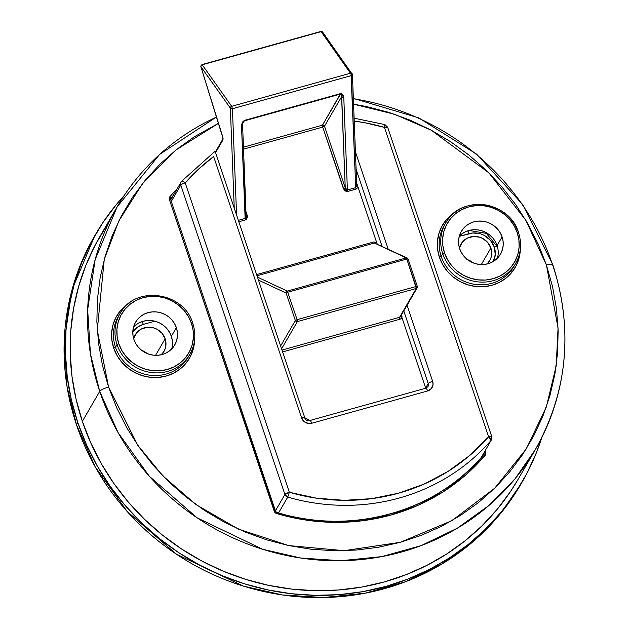 <?xml version="1.0" encoding="UTF-8"?>
<svg xmlns="http://www.w3.org/2000/svg" width="629" height="629" viewBox="0 0 629 629"><rect width="100%" height="100%" fill="white"/><g stroke="black" fill="none" stroke-linecap="round" stroke-linejoin="round"><path stroke-width="0.94" d="M493.207 261.845L495.259 254.635L494.292 247.079A4.041 0.873 -18.6 0 1 497.476 246.882A4.041 0.873 161.4 0 0 494.292 247.079A20.214 19.169 -149.9 0 1 493.443 261.365M521.527 483.072L501.006 512.973L474.463 540.405L442.266 563.82L405.375 581.77L365.229 593.186L323.644 597.55L282.476 594.963L243.431 586.11L176.372 554.141L127.302 511.621L95.223 466.867L76.502 424.827L67.02 386.442L64.229 341.02L72.076 289.639L94.853 235.616A246.623 233.878 30.1 0 0 94.208 236.716A246.623 233.878 30.1 0 0 76.502 424.827L77.792 422.602A246.623 233.878 -149.9 0 1 95.498 234.499A246.623 233.878 -149.9 0 1 124.165 195.556L116.609 204.213L102.889 222.627L91.15 242.354L81.511 263.189L74.057 284.945L68.868 307.408L65.982 330.359L65.447 353.577L67.248 376.842L71.376 399.926L77.792 422.602L86.432 444.664L97.22 465.9L110.036 486.091L124.778 505.048L141.281 522.597L159.404 538.566L178.966 552.789L199.778 565.141L221.644 575.504L244.343 583.775L267.671 589.868L291.392 593.737L315.278 595.333L339.102 594.649L362.634 591.685L385.656 586.472L407.93 579.065L429.253 569.528L449.413 557.954L468.228 544.462L485.502 529.17L501.069 512.242L514.789 493.82L526.528 474.093L536.167 453.257L541.742 437.729A246.623 233.878 -149.9 0 1 522.18 481.956A246.623 233.878 -149.9 0 1 286.73 593.155A246.623 233.878 -149.9 0 1 77.792 422.602L76.502 424.827A246.623 233.878 30.1 0 0 285.44 595.38A246.623 233.878 30.1 0 0 520.898 484.173L522.18 481.956M490.887 248.03A16.574 15.717 -149.9 0 1 489.692 260.673A16.574 15.717 -149.9 0 1 487.082 263.983L489.991 260.147L491.139 257.277L491.595 251.105L490.887 248.03L481.287 264.573L490.887 248.03L487.727 242.487L482.687 238.446L479.691 237.196L473.322 236.465L467.261 238.155L462.433 242L459.437 247.952A16.574 15.717 -149.9 0 1 461.018 244.036A16.574 15.717 -149.9 0 1 476.845 236.567A16.574 15.717 -149.9 0 1 490.887 248.03M165.144 338.795A16.574 15.717 -149.9 0 1 163.957 351.438A16.574 15.717 -149.9 0 1 161.346 354.748L164.248 350.911L165.396 348.049L165.859 341.869L165.144 338.795L155.552 355.338L165.144 338.795L161.991 333.252L156.951 329.211L153.956 327.961L147.587 327.229L141.525 328.92L136.697 332.772L133.694 338.716A16.574 15.717 -149.9 0 1 135.274 334.801A16.574 15.717 -149.9 0 1 151.102 327.332A16.574 15.717 -149.9 0 1 165.144 338.795M494.292 247.079L490.439 240.317L484.299 235.395L480.642 233.87L472.874 232.974L459.256 236.378L469.061 233.65A4.041 0.944 -105.6 0 0 467.559 230.906A4.041 0.944 74.4 0 1 469.061 233.65A20.214 19.169 -149.9 0 1 494.292 247.079M425.691 388.345A4.041 0.944 74.4 0 1 425.88 388.187A4.041 0.944 74.4 0 1 427.594 390.979A8.083 7.666 30.1 0 0 432.65 381.386L407.042 305.293L432.65 381.386L433.035 384.405L431.376 388.541L427.594 390.979L311.693 423.27L308.603 423.514L304.271 421.705L301.598 417.9L213.648 156.558L198.701 168.981L185.225 182.897A4.041 0.873 161.4 0 0 180.79 185.068A4.041 3.837 -149.9 0 1 181.081 181.978A4.041 3.837 30.1 0 0 180.79 185.068L171.292 201.453L180.79 185.068L284.913 494.465L275.416 510.85L284.913 494.465A4.041 0.873 -18.6 0 1 289.348 492.295L316.607 498.199L344.267 500.33L371.786 498.648L398.605 493.183L424.182 484.047L448.021 471.428L469.627 455.561L488.576 436.778L384.453 127.38L364.726 122.726L354.221 121.067A198.111 187.874 -149.9 0 1 384.453 127.38L384.94 124.613L384.453 127.38L387.645 127.207A4.041 0.873 161.4 0 0 384.453 127.38L488.576 436.778A4.041 0.873 -18.6 0 1 491.768 436.605A4.041 0.873 -18.6 0 1 491.721 436.833A4.041 3.837 -149.9 0 1 491.029 440.481A202.153 191.703 -149.9 0 1 287.736 497.13L278.561 512.942L287.736 497.13A202.153 191.703 30.1 0 0 491.029 440.481L481.209 457.55M154.876 321.191L143.318 324.415L138.097 326.75L132.813 331.892A20.214 19.169 -149.9 0 1 143.318 324.415A4.041 0.944 -105.6 0 0 141.824 321.671A4.041 0.944 74.4 0 1 143.318 324.415L154.876 321.191M355.424 151.919L388.117 249.06L355.424 151.919M491.721 436.833L488.576 436.778A198.111 187.874 -149.9 0 1 289.348 492.295L284.913 494.465L180.79 185.068A4.041 0.873 -18.6 0 1 185.225 182.897A4.041 1.266 -139 0 0 181.529 181.356A4.041 1.266 -139 0 0 181.482 181.419A4.041 3.837 30.1 0 0 181.081 181.978A4.041 3.837 -149.9 0 1 181.482 181.419A4.041 1.266 41 0 1 181.537 181.349A4.041 1.266 41 0 1 185.225 182.897L289.348 492.295L185.225 182.897A198.111 187.874 -149.9 0 1 213.648 156.558L301.598 417.9A8.083 7.666 30.1 0 0 311.693 423.27L427.594 390.979A4.041 0.944 -105.6 0 0 425.864 388.195L427.924 386.631A4.041 3.837 -149.9 0 0 428.215 383.548L425.644 387.991L401.2 315.357L425.644 387.991L428.215 383.548A4.041 3.837 -149.9 0 1 427.932 386.623M356.1 169.256L381.992 246.191L356.1 169.256M403.779 310.923L428.215 383.548A4.041 0.873 -18.6 0 1 432.65 381.386A4.041 0.873 161.4 0 0 428.215 383.548L403.779 310.923M377.164 243.926L356.635 182.929L377.164 243.926M215.055 151.55L214.898 152.21M497.303 246.733A24.256 23.006 -149.9 0 1 497.437 247.134A4.041 0.873 -18.6 0 0 497.476 246.882M141.077 350.156L147.225 353.553A16.574 15.717 30.1 0 0 141.745 350.377M466.82 259.392L472.961 262.788A16.574 15.717 30.1 0 0 467.489 259.612M425.864 388.195L309.963 420.486A4.041 0.944 74.4 0 1 311.693 423.27A4.041 0.944 -105.6 0 0 309.971 420.486A4.041 0.944 74.4 0 0 309.79 420.644A4.041 3.837 -149.9 0 1 304.743 417.955A4.041 0.873 -18.6 0 0 304.782 417.719A4.041 0.873 -18.6 0 0 301.598 417.9A4.041 0.873 161.4 0 1 304.782 417.711M488.576 436.778L491.029 440.481A4.041 1.266 -139 0 0 488.576 436.778M289.348 492.295L287.736 497.13L289.348 492.295M284.913 494.465L287.736 497.13A4.041 3.837 -149.9 0 1 284.913 494.465M242.7 123.064L242.464 124.22A1.62 1.124 177.8 0 1 242.566 124.581A1.62 1.124 177.8 0 1 241.512 125.682L245.428 219.938L238.839 221.77L245.428 219.938L245.121 218.452L238.36 220.339L245.121 218.452L241.512 125.682L242.275 122.301L244.367 120.406L341.744 93.611L343.481 95.553L343.78 97.188L347.389 189.958L355.723 187.639L351.053 74.104L351.359 75.59L352.264 74.985L352.326 74.033L351.053 74.104L321.136 31.647L202.208 64.787L231.692 106.325L350.628 73.184L231.692 106.325L202.208 64.787L320.869 31.45L322.638 32.095A1.62 1.321 144.6 0 0 321.136 31.647L350.628 73.184A1.62 1.321 -35.4 0 1 352.114 73.617L350.628 73.184L351.053 74.104L352.311 74.128L351.745 73.286M352.413 74.56L352.311 74.128M243.706 121.248L244.367 120.406L340.572 93.595L340.517 94.051L244.304 120.862L340.517 94.051L341.696 96.567A1.62 1.124 -2.2 0 0 343.78 97.188L340.572 93.595L322.48 125.155L340.517 94.051L341.492 94.617L345.25 187.906L346.139 189.533L347.389 189.958L347.695 191.444L343.481 188.771L345.25 187.906L347.389 189.958L355.723 187.639L356.03 189.117L347.695 191.444L347.389 189.958L343.78 97.188A1.62 1.124 177.8 0 1 341.696 96.567L324.493 126.225A1.62 1.533 30.1 0 0 322.48 125.155L324.493 126.225L322.724 127.089L322.48 125.155L243.439 147.178L322.48 125.155L322.724 127.089L324.493 126.225L345.25 187.906L341.696 96.567L324.493 126.225L345.25 187.906L343.481 188.771L322.724 127.089L243.517 149.159L322.724 127.089L344.165 190.052L345.203 191.012L347.695 191.444L356.03 189.117L357.822 187.489L356.03 189.117L355.723 187.639L356.737 185.563L352.413 74.489A1.62 1.124 177.8 0 1 351.359 75.59L232.423 108.731L236.567 215.008L232.423 108.731L351.359 75.59L355.723 187.639L356.737 185.524M246.002 215.653L247.276 215.574L245.428 219.938L246.497 219.348L247.496 216.989L245.955 211.643L247.276 215.574L246.049 215.7M375.057 243.022L375.71 243.258L374.42 243.046L257.009 275.761L374.42 243.046L373.807 241.945L376.724 242.621L373.807 241.945L256.616 274.598L373.807 241.945L374.42 243.046L406.208 257.937L287.272 291.078L257.465 277.114L287.272 291.078L297.132 319.65L416.06 286.51L406.814 259.046L287.885 292.186L406.814 259.046L406.208 257.937L287.272 291.078L286.305 291.832L286.116 293.051L295.355 320.515L280.62 345.926L295.355 320.515L297.132 319.65L287.272 291.078A1.62 1.541 -64.9 0 0 286.116 293.051L287.885 292.186L286.116 293.051L295.355 320.515L297.375 321.592L416.304 288.452L399.572 317.307L282.012 350.062L399.572 317.307A1.62 1.533 30.1 0 0 400.469 316.623L417.2 287.767A1.62 1.533 30.1 0 0 417.318 286.533L417.318 286.533A1.62 1.533 -149.9 0 1 416.304 288.452L416.06 286.51L297.132 319.65L297.375 321.592L416.304 288.452A1.62 1.533 30.1 0 0 417.2 287.767L417.334 286.439L416.06 286.51L417.334 286.439L408.095 258.975L407.246 258.024A1.62 1.541 -64.9 0 0 406.208 257.937L406.814 259.046L408.095 258.975L406.814 259.046L416.304 288.452L399.572 317.307A1.62 1.533 30.1 0 0 400.469 316.615M401.86 317.315A3.231 3.066 -149.9 0 1 399.824 319.249L282.633 351.902L399.824 319.249L400.901 318.699L401.994 316.615M222.556 136.249L200.832 66.627L230.348 108.109L234.24 208.105L230.348 108.109L200.855 66.572L223.043 138.459L222.973 139.921L215.582 152.666L222.973 139.921L222.524 136.155L200.887 66.658M258.472 280.102L286.116 293.051L258.472 280.102M281.595 348.804L297.375 321.592L297.132 319.65L295.355 320.515A1.62 1.533 -149.9 0 0 297.375 321.592L281.595 348.804M246.136 216.337L245.121 218.452L246.136 216.376L242.566 124.581A1.62 1.124 -2.2 0 1 241.512 125.682L244.304 120.862L242.59 123.819L244.304 120.862L243.195 121.924L242.464 124.22M200.855 66.572L201.186 65.479L202.208 64.787A1.62 1.321 144.6 0 0 200.855 66.572L201.94 64.59L320.869 31.45L322.26 31.749M222.988 138.899A1.62 1.533 30.1 0 0 222.973 139.921A1.62 1.533 -149.9 0 1 222.988 138.899M230.348 108.109A1.62 1.321 -35.4 0 1 231.692 106.325L232.423 108.731L231.692 106.325L230.67 107.024L230.348 108.109L232.423 108.731A1.62 1.124 177.8 0 1 230.348 108.109M352.405 74.426A1.62 1.124 177.8 0 1 352.413 74.489L322.622 32.071M356.604 184.832L357.296 184.887L356.651 184.887M407.38 258.094L374.42 243.046L407.246 258.024L408.095 258.975M399.824 319.249L399.572 317.307L399.824 319.249M122.741 309.562A40.429 38.338 30.1 0 0 117.018 344.574A40.429 38.338 -149.9 0 1 119.919 313.737L118.378 316.403A40.429 38.338 30.1 0 0 115.477 347.239L113.7 348.104A42.049 39.879 -149.9 0 1 130.014 302.518L125.918 305.38L120.32 310.868L115.98 317.37L113.063 324.635L111.687 332.379L111.907 340.305L113.7 348.104L117.01 355.487L121.712 362.162L127.616 367.871L134.496 372.407L142.099 375.584L150.119 377.282L158.249 377.439L166.19 376.04L173.62 373.154L180.264 368.877L185.87 363.389L190.21 356.887L193.119 349.622L194.589 339.967A42.049 39.879 -149.9 0 1 159.223 377.353A42.049 39.879 -149.9 0 1 113.7 348.104L115.477 347.239A40.429 38.338 30.1 0 0 147.123 374.766A40.429 38.338 30.1 0 0 185.5 361.14M117.018 344.574L118.795 343.709A38.817 36.804 -149.9 0 1 143.066 297.659A38.817 36.804 -149.9 0 1 191.515 323.448L192.773 323.463A40.429 38.338 -149.9 0 1 189.872 354.308A40.429 38.338 -149.9 0 1 151.267 372.533A40.429 38.338 -149.9 0 1 117.018 344.574L115.477 347.239L117.018 344.574A40.429 38.338 30.1 0 0 148.672 372.101A40.429 38.338 30.1 0 0 187.049 358.475A40.429 38.338 30.1 0 0 192.773 323.463L191.515 323.448L188.456 316.631L184.116 310.467L178.667 305.199L172.315 301.016L165.301 298.083L157.903 296.511L150.386 296.369L143.066 297.659L136.202 300.324L130.069 304.271L124.896 309.342L120.894 315.341L118.205 322.048L116.931 329.195L117.128 336.507L118.795 343.709L121.845 350.518L126.185 356.682L131.634 361.958L137.987 366.141L145 369.074L152.407 370.638L159.915 370.788L167.243 369.498L174.099 366.833L180.232 362.886L185.406 357.815L189.415 351.815L192.104 345.109L193.37 337.962L193.174 330.65L191.515 323.448A38.817 36.804 -149.9 0 1 167.243 369.498A38.817 36.804 -149.9 0 1 118.795 343.709L117.018 344.574M448.477 218.798A40.429 38.338 30.1 0 0 442.753 253.809A40.429 38.338 -149.9 0 1 445.662 222.973L444.113 225.638A40.429 38.338 30.1 0 0 441.212 256.475L439.443 257.34A42.049 39.879 -149.9 0 1 455.75 211.753L451.653 214.607L446.055 220.103L441.715 226.605L438.806 233.87L437.422 241.615L437.642 249.532L439.443 257.34L442.753 264.723L447.447 271.398L453.352 277.106L460.239 281.643L467.834 284.819L475.854 286.517L483.992 286.667L491.925 285.275L499.363 282.39L506.007 278.112L511.605 272.616L515.945 266.114L518.862 258.857L520.332 249.202A42.049 39.879 -149.9 0 1 484.967 286.58A42.049 39.879 -149.9 0 1 439.443 257.34L441.212 256.475A40.429 38.338 30.1 0 0 472.859 284.001A40.429 38.338 30.1 0 0 511.243 270.376M444.53 252.944A38.817 36.804 -149.9 0 1 468.802 206.894A38.817 36.804 -149.9 0 1 517.25 232.683L518.508 232.699A40.429 38.338 -149.9 0 1 515.607 263.535A40.429 38.338 -149.9 0 1 477.01 281.768A40.429 38.338 -149.9 0 1 442.753 253.809L444.53 252.944L442.871 245.742L442.674 238.422L443.94 231.275L446.629 224.577L450.639 218.57L455.805 213.498L461.938 209.559L468.802 206.894L476.129 205.604L483.638 205.746L491.037 207.318L498.05 210.243L504.411 214.434L509.86 219.702L514.192 225.866L517.25 232.683L518.909 239.885L519.114 247.197L517.84 254.344L515.151 261.043L511.141 267.05L505.975 272.121L499.843 276.068L492.979 278.733L485.651 280.015L478.142 279.874L470.744 278.309L463.73 275.376L457.369 271.193L451.921 265.918L447.589 259.753L444.53 252.944L442.753 253.809L441.212 256.475L442.753 253.809A40.429 38.338 30.1 0 0 474.408 281.336A40.429 38.338 30.1 0 0 512.784 267.71A40.429 38.338 30.1 0 0 518.508 232.699L517.25 232.683A38.817 36.804 -149.9 0 1 492.979 278.733A38.817 36.804 -149.9 0 1 444.53 252.944M216.494 116.939L159.601 154.443L117.073 206.965L99.697 236.929A241.772 229.278 30.1 0 0 82.336 421.336L99.712 391.372A241.772 229.278 -149.9 0 1 117.073 206.965L95.152 259.659L87.659 309.712L90.45 353.962L99.712 391.372A8.083 1.745 -18.6 0 1 108.581 387.047L97.275 330.146L104.265 259.384L118.771 221.062L142.563 183.55L176.112 149.867L218.522 123.308M552.797 264.652A8.083 1.745 161.4 0 0 546.428 265.037L538.243 244.131L528.022 224.018L515.874 204.881L501.911 186.915L486.272 170.294L469.1 155.166L450.561 141.682L430.841 129.975L410.124 120.163L388.612 112.324L366.518 106.553L353.569 104.17L394.532 114.258L431.266 130.203L488.922 172.896L525.852 220.292L546.428 265.037A8.083 1.745 -18.6 0 1 552.797 264.652A8.083 1.745 -18.6 0 1 552.718 265.147A241.772 229.278 -149.9 0 1 535.365 449.554A241.772 229.278 -149.9 0 1 304.538 558.576A241.772 229.278 -149.9 0 1 99.712 391.372L82.336 421.336A241.772 229.278 30.1 0 0 287.162 588.532A241.772 229.278 30.1 0 0 517.989 479.518L535.365 449.554L515.08 478.74L488.93 505.472L457.291 528.234L421.084 545.626L381.764 556.618L341.075 560.722L300.843 558.049L262.694 549.282L197.231 517.895L149.332 476.271L118.008 432.493L99.712 391.372A8.083 1.745 161.4 0 1 108.581 387.047L102.496 365.551L98.588 343.678L96.874 321.639L97.393 299.64L100.121 277.892L105.035 256.608L112.096 235.993L121.232 216.25L132.357 197.561L145.354 180.106L160.112 164.059L176.482 149.576L194.306 136.792L218.483 123.323M497.429 258.189A22.644 21.472 30.1 0 0 497.083 245.554L502.099 236.897A22.644 21.472 -149.9 0 1 500.48 254.171A22.644 21.472 -149.9 0 1 478.858 264.377A22.644 21.472 -149.9 0 1 459.681 248.722L461.466 252.693L463.99 256.294L467.174 259.368L470.877 261.806L474.966 263.52L479.29 264.432L483.67 264.518L487.939 263.763L491.941 262.207L495.526 259.911L498.538 256.947L500.873 253.448L502.445 249.54L503.184 245.373L503.066 241.104L502.099 236.897L500.314 232.927L497.791 229.333L494.606 226.259L490.903 223.814L486.815 222.108L482.49 221.188L478.111 221.109L473.841 221.856L469.839 223.413L466.262 225.717L463.243 228.673L460.908 232.172L459.335 236.087L458.596 240.254L458.714 244.524L459.681 248.722A22.644 21.472 -149.9 0 1 461.309 231.448A22.644 21.472 -149.9 0 1 482.923 221.243A22.644 21.472 -149.9 0 1 502.099 236.897L497.083 245.554A22.644 21.472 30.1 0 0 459.335 236.095M171.686 348.953A22.644 21.472 30.1 0 0 171.34 336.326L176.364 327.67A22.644 21.472 -149.9 0 1 174.736 344.936A22.644 21.472 -149.9 0 1 153.122 355.141A22.644 21.472 -149.9 0 1 133.938 339.487L132.971 335.288L132.861 331.019L133.6 326.852L135.164 322.936L137.507 319.438L140.519 316.481L144.096 314.178L148.098 312.621L152.375 311.874L156.755 311.953L161.071 312.872L165.168 314.579L168.871 317.024L172.047 320.098L174.579 323.691L176.364 327.67L177.331 331.868L177.449 336.138L176.71 340.305L175.137 344.212L172.802 347.719L169.783 350.675L166.205 352.971L162.203 354.528L157.934 355.283L153.547 355.196L149.23 354.284L145.142 352.57L141.431 350.133L138.254 347.059L135.722 343.458L133.938 339.487A22.644 21.472 -149.9 0 1 135.565 322.221A22.644 21.472 -149.9 0 1 157.179 312.008A22.644 21.472 -149.9 0 1 176.364 327.67L171.34 336.326L169.563 332.348L167.031 328.755L163.855 325.68L160.143 323.235L156.055 321.529L151.731 320.609L147.351 320.531L143.082 321.277L139.08 322.834L135.502 325.138M444.915 224.317A40.429 38.338 30.1 0 0 441.212 256.475A40.429 38.338 30.1 0 0 475.461 284.434A40.429 38.338 30.1 0 0 514.066 266.201L515.607 263.535C521.016 253.794 521.991 243.486 518.524 232.604C509.71 200.824 460.302 194.164 445.662 222.973A40.429 38.338 -149.9 0 1 484.259 204.739A40.429 38.338 -149.9 0 1 518.508 232.699M177.276 188.543L169.901 196.704L169.366 199.597L275.14 512.698L276.516 513.5L305.065 519.939L334.078 522.353L362.957 520.702L391.096 515.002L417.915 505.386L442.863 492.043L465.421 475.257L485.108 455.38A1.62 0.503 -139.6 0 0 483.622 454.767A1.62 0.503 -139.6 0 0 483.599 454.798A202.554 192.089 -149.9 0 1 276.658 512.462A1.62 1.533 -149.9 0 1 275.549 511.401L275.549 511.401M117.073 206.965A241.772 229.278 -149.9 0 1 216.533 117.073M353.356 98.745A241.772 229.278 -149.9 0 1 552.718 265.147M546.428 265.037L552.514 286.533L556.421 308.407L558.135 330.445L557.616 352.444L554.888 374.192L549.974 395.476L542.913 416.091L533.777 435.834L522.652 454.523L509.647 471.978L494.897 488.025L478.527 502.508L460.703 515.293L441.597 526.261L421.399 535.295L400.288 542.316L378.477 547.254L356.179 550.061L333.606 550.713L310.97 549.196L288.491 545.532L266.389 539.761L244.885 531.922L224.168 522.109L204.449 510.402L185.909 496.918L168.737 481.79L153.099 465.169L139.135 447.195L126.987 428.066L116.766 407.954L108.581 387.047L137.712 445.159L162.612 475.65L196.036 504.607L238.391 529.099L288.703 545.579L344.157 550.674L400.288 542.316L451.936 520.647L494.748 488.167L526.292 448.878L546.318 407.002L556.185 365.976L558.057 328.039L546.428 265.037M485.643 452.487L485.093 450.851L485.643 452.487L483.866 453.352L481.869 456.803L483.866 453.352L485.643 452.487L485.108 455.38A3.231 3.066 30.1 0 0 485.643 452.487M511.385 270.187L512.085 272.027A202.554 192.089 -149.9 0 0 511.385 270.187M492.766 237.99L489.59 234.908L485.879 232.471L481.79 230.764L477.474 229.844L473.094 229.766L468.817 230.513L464.815 232.07L461.238 234.373M518.115 479.298L510.74 491.155L497.287 509.207L482.026 525.813L465.09 540.798L446.653 554.023L426.887 565.369L405.98 574.717L384.146 581.982L361.581 587.093L338.504 589.994L315.153 590.67L291.73 589.106L268.481 585.316L245.617 579.34L223.358 571.234L201.925 561.076L181.522 548.96L162.345 535.012L144.584 519.365L128.395 502.162L113.951 483.575L101.379 463.777L90.812 442.965L82.336 421.336L76.046 399.101L71.997 376.472L70.228 353.671L70.763 330.909L73.585 308.407L78.672 286.392L85.976 265.061L95.435 244.634L106.938 225.3M170.585 199.472A1.62 1.533 -149.9 0 1 170.891 198.174A1.62 0.503 -139.6 0 0 169.901 196.704A3.231 3.066 30.1 0 0 169.366 199.597L170.64 199.527L170.742 198.387A1.62 1.533 -149.9 0 1 170.891 198.174L170.64 198.615L170.891 198.174A202.554 192.089 -149.9 0 1 173.297 195.407M172.425 344.794L172.315 340.525L171.34 336.326A22.644 21.472 30.1 0 0 133.6 326.86M483.622 454.775L483.756 454.586A1.62 1.533 -149.9 0 0 483.866 453.352L483.866 453.352A1.62 1.533 -149.9 0 1 483.638 454.759A1.62 0.503 40.4 0 1 485.108 455.38A204.173 193.622 30.1 0 1 276.516 513.5L276.721 512.399L276.516 513.5A3.231 3.066 30.1 0 1 274.291 511.377L275.565 511.306L274.291 511.377L169.366 199.597L170.64 199.527L275.565 511.306L276.721 512.399C351.359 535.649 436.141 512.014 483.622 454.775A1.62 0.503 40.4 0 0 483.599 454.798M119.18 315.082A40.429 38.338 30.1 0 0 115.477 347.239A40.429 38.338 30.1 0 0 149.726 375.198A40.429 38.338 30.1 0 0 188.323 356.965L189.872 354.308C195.281 344.558 196.256 334.251 192.788 323.369C183.967 291.589 134.567 284.929 119.919 313.737M169.901 196.704A1.62 0.503 40.4 0 1 170.891 198.174M469.037 230.45L486.335 233.367L497.5 246.953M94.208 236.716L95.498 234.499M309.963 420.486L304.782 417.719L215.094 151.204L181.529 181.356L170.742 199.818M354.111 118.166L384.932 124.613L387.645 127.207L491.768 436.605L491.43 439.923M222.493 136.218L223.091 138.687M215.362 152.006L222.988 138.86M242.566 124.581L243.187 121.932M535.365 449.554C567.704 391.403 573.514 329.777 552.805 264.683L522.613 204.472L476.688 154.199L418.725 117.859L353.341 98.376"/></g></svg>
